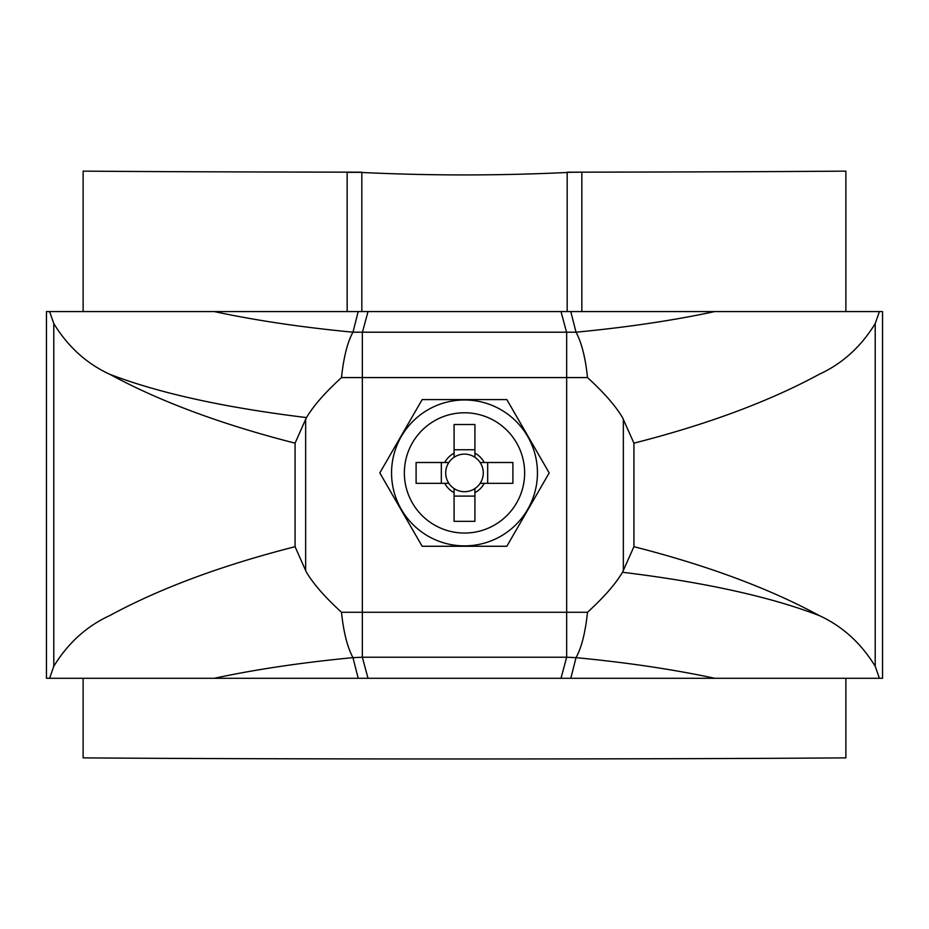 <?xml version="1.0" encoding="UTF-8"?>
<svg xmlns="http://www.w3.org/2000/svg" width="929" height="929" viewBox="0 0 929 929"><rect width="100%" height="100%" fill="white"/><g stroke="black" fill="none" stroke-linecap="round" stroke-linejoin="round"><path stroke-width="1.39" d="M633.926 546.693L622.511 572.264C704.554 582.274 770.129 596.708 819.239 615.567C842.348 626.181 861.009 643.077 875.211 666.279L875.211 323.571C861.009 346.772 842.348 363.669 819.239 374.282C769.084 401.491 707.317 424.448 633.926 443.156L633.926 546.693C707.317 565.401 769.084 588.359 819.239 615.567M633.926 443.156L622.511 417.585C615.579 405.892 603.92 392.561 587.511 377.58L566.667 377.58L566.667 332.628L561 311.575L570.801 311.575L576.026 332.199C581.612 342.569 585.444 357.7 587.511 377.58M358.199 678.286L214.285 678.286C255.533 669.426 301.762 662.551 352.974 657.651L362.333 657.221L368 678.286L358.199 678.286L352.974 657.651C347.388 647.281 343.556 632.15 341.489 612.269L362.333 612.269L362.333 657.221L566.667 657.221L561 678.286L570.801 678.286L576.026 657.651C581.484 647.908 585.316 632.788 587.511 612.269C603.92 597.289 615.579 583.958 622.511 572.264M570.801 678.286L879.403 678.286L875.211 666.279M587.511 612.269L566.667 612.269L566.667 377.58L362.333 377.58L362.333 332.628L368 311.575L358.199 311.575L352.974 332.199C347.516 341.942 343.684 357.061 341.489 377.58L362.333 377.58L362.333 612.269L566.667 612.269L566.667 657.221L576.026 657.651C627.238 662.551 673.467 669.426 714.715 678.286M368 678.286L561 678.286M570.801 311.575L879.403 311.575L875.211 323.571M358.199 311.575L214.285 311.575C255.533 320.424 301.762 327.298 352.974 332.199L576.026 332.199C627.238 327.298 673.467 320.424 714.715 311.575M368 311.575L561 311.575M214.285 678.286L49.597 678.286L53.789 666.279C67.991 643.077 86.652 626.181 109.761 615.567C159.916 588.359 221.683 565.401 295.074 546.693L295.074 443.156C221.683 424.448 159.916 401.491 109.761 374.282C86.652 363.669 67.991 346.772 53.789 323.571L49.597 311.575L214.285 311.575M341.489 612.269C325.08 597.289 313.421 583.958 306.489 572.264L305.653 570.545L305.653 419.304L306.489 417.585C224.446 407.576 158.871 393.141 109.761 374.282M341.489 377.58C325.08 392.561 313.421 405.892 306.489 417.585M77.362 311.575L46.45 311.575L46.45 678.286L49.597 678.286M851.638 678.286L882.55 678.286L882.55 311.575L879.403 311.575M295.074 546.693L305.653 570.545M295.074 443.156L305.653 419.304M404.359 472.919A60.141 60.141 0 0 0 494.565 525.001A60.141 60.141 0 0 0 494.565 420.837A60.141 60.141 0 0 0 404.359 472.919M391.55 472.919A72.95 72.95 0 0 0 500.975 536.103A72.95 72.95 0 0 0 500.975 409.747A72.95 72.95 0 0 0 391.55 472.919M454.084 457.289L454.084 424.518L474.916 424.518L474.916 457.289A18.777 18.777 0 0 0 448.87 483.335A18.777 18.777 0 0 0 454.084 488.549L454.084 521.332L474.916 521.332L474.916 488.549A18.777 18.777 0 0 0 480.13 483.335L512.901 483.335L512.901 462.503L480.13 462.503A18.777 18.777 0 0 0 474.916 457.289M454.084 449.752L474.916 449.752M441.321 483.335L441.321 462.503M454.084 488.549A18.777 18.777 0 0 0 474.916 488.549M474.916 496.098L454.084 496.098M448.87 462.503L416.099 462.503L416.099 483.335L448.87 483.335M454.084 453.178A22.319 22.319 0 0 0 444.759 462.503M484.241 462.503A22.319 22.319 0 0 0 474.916 453.178M474.916 492.66A22.319 22.319 0 0 0 484.241 483.335M444.759 483.335A22.319 22.319 0 0 0 454.084 492.66M480.13 483.335A18.777 18.777 0 0 0 480.13 462.503M487.679 462.503L487.679 483.335M379.81 472.919L422.161 399.586L506.839 399.586L549.19 472.919L506.839 546.264L422.161 546.264L379.81 472.919M567.178 172.353L581.844 172.155A469.389 2.648 0 0 1 567.178 172.179L567.178 311.575M581.844 311.575L581.844 172.353M83.122 311.563L83.122 171.133A469.389 2.648 0 0 0 347.156 172.155L347.156 311.575M845.878 678.286L845.878 757.867A469.389 2.648 0 0 1 83.122 757.867L83.122 678.286M581.844 172.155A469.389 2.648 0 0 0 845.878 171.133L845.878 311.575M567.178 172.48C498.722 175.744 430.278 175.744 361.822 172.48M361.822 311.575L361.822 172.353L347.156 172.353M347.156 172.155A469.389 2.648 180 0 0 361.822 172.179L361.822 172.353M623.347 570.545L623.347 419.304M53.789 666.279L53.789 323.571"/></g></svg>
